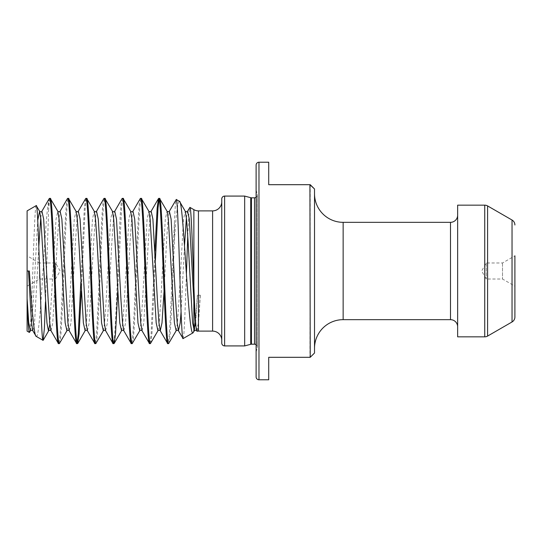 <?xml version="1.0" encoding="UTF-8"?>
<svg xmlns="http://www.w3.org/2000/svg" width="542" height="542" viewBox="0 0 542 542"><rect width="100%" height="100%" fill="white"/><g stroke="black" fill="none" stroke-linecap="round" stroke-linejoin="round"><path stroke-width="0.41" stroke-dasharray="2.71 2.03" d="M486.276 262.985L486.276 279.015L486.276 262.985L481.648 271L486.276 279.015L502.502 279.015L514.9 286.169L514.9 255.831L514.9 286.169L514.9 255.831L502.502 262.985L486.276 262.985M502.502 262.985L502.502 279.015L502.502 262.985M27.1 255.831L27.1 273.588L27.1 255.831L39.498 262.985L39.498 279.015L55.501 279.015L55.501 262.985L55.501 279.015L60.128 271L55.501 262.985L39.498 262.985L39.498 279.015L27.1 286.169L27.1 273.635L27.1 286.169M27.1 210.885L27.1 331.115M36.226 205.614C34.017 202.383 31.748 337.063 29.397 332.442M183.094 338.567L183.914 333.384L184.734 319.434L186.407 274.028M187.756 235.75L188.752 215.831L189.754 207.471M197.058 331.223C197.498 331.128 197.965 328.628 198.453 323.709L200.344 295.234L197.329 295.261L195.33 322.375M221.759 201.726L221.759 340.274L221.759 201.726M256.115 344.698A2.866 2.866 0 0 1 257.26 347.801L256.115 352.076L256.115 189.924L256.115 352.076M256.115 197.302A2.866 2.866 0 0 0 257.26 194.199L256.115 189.924M314.516 193.711L314.516 188.982M457.644 215.181L457.644 326.819L457.644 215.181M168.623 343.574C170.561 345.708 172.478 286.298 174.422 240.905L174.422 223.026C172.214 265.932 169.992 346.731 167.776 343.574M150.615 343.404L151.936 333.852L155.405 260.065M159.097 199.212L159.524 198.426M154.937 250.838L151.089 333.852L150.33 341.101L149.572 343.574M132.214 343.574C135.249 348.066 138.278 193.934 141.313 198.426M140.466 198.426C137.431 193.934 134.396 348.066 131.367 343.574M117.743 291.162L121.591 208.148L122.35 200.899L123.109 198.426M122.262 198.426C119.226 193.934 116.191 348.066 113.156 343.574M95.799 343.574C98.834 348.066 101.869 193.934 104.904 198.426M104.057 198.426C101.022 193.934 97.987 348.066 94.952 343.574M81.327 291.162L85.175 208.148L85.934 200.899L86.693 198.426M85.65 198.596L84.328 208.148L80.86 281.935M77.167 342.788L76.747 343.574M59.383 343.574C62.418 348.066 65.453 193.934 68.488 198.426M67.642 198.426C64.606 193.934 61.571 348.066 58.536 343.574M49.437 198.426L48.678 200.879L48.678 209.287C49.214 202.132 49.742 198.514 50.284 198.426M310.22 184.693L309.929 357.307L314.516 353.018M268.71 162.221L268.71 184.693L309.929 184.693M309.929 357.307L268.71 357.307L268.71 379.779M256.115 165.08L256.115 376.92M244.672 196.082L244.672 345.918M221.759 198.948L221.759 343.052M179.382 201.292C177.695 201.543 176.042 214.754 174.422 240.905M174.422 223.026C175.032 207.376 175.649 199.531 176.265 199.49M36.158 336.345C40.569 342.388 44.701 218.101 48.678 200.879M48.678 209.287L45.487 301.86M457.644 205.161L457.644 336.839M27.1 271L29.329 271M200.344 295.234L197.329 295.261M193.873 209.659L193.873 286.047M198.453 210.885L198.453 295.234M212.6 210.885L212.6 331.115M251.461 197.803L251.461 344.197M250.716 197.701L250.716 344.299M257.26 194.199L257.26 347.801L257.26 194.199M254.496 197.803L254.496 344.197M343.14 222.335L343.14 319.665M450.49 222.335L450.49 319.665M258.974 379.779L258.974 162.221M224.625 196.082L224.625 345.918M198.453 323.709L198.453 331.115M512.034 220.032L512.034 321.968M487.597 336.074L487.597 205.926M484.738 205.161L484.738 336.839M32.805 330.742L34.559 322.917L38.821 246.407M40.752 217.782L41.903 211.258M51.009 330.742L52.764 322.917L57.316 241.027L58.834 219.083L60.115 211.258M69.213 330.742L70.968 322.917L75.521 241.027L77.039 219.083L78.319 211.258M87.425 330.742L89.179 322.917L93.725 241.027L95.243 219.083L96.523 211.258M105.629 330.742L107.384 322.917L111.937 241.027L113.454 219.083L114.735 211.258M123.833 330.742L125.588 322.917L130.141 241.027L131.659 219.083L132.939 211.258M142.045 330.742L143.799 322.917L148.345 241.027L149.863 219.083L151.143 211.258M164.043 291.162L166.557 241.027L168.074 219.083L169.355 211.258M181.062 311.982L184.51 245.648M186.407 217.782L187.559 211.258M196.665 330.742L198.419 322.917L200.249 295.166M30.501 330.742L31.782 322.917L33.299 300.973L37.744 220.248M49.857 324.218L56.056 219.083L57.811 211.258M66.917 330.742L68.197 322.917L69.708 300.973L74.261 219.083L76.016 211.258M85.121 330.742L86.402 322.917L87.919 300.973L92.472 219.083L94.227 211.258M103.326 330.742L104.606 322.917L106.124 300.973L110.676 219.083L112.431 211.258M121.537 330.742L122.81 322.917L124.328 300.973L128.881 219.083L130.636 211.258M139.741 330.742L141.022 322.917L142.539 300.973L147.092 219.083L148.847 211.258M157.946 330.742L159.226 322.917L160.744 300.973L165.296 219.083L167.051 211.258M176.157 330.742L177.43 322.917L178.948 300.973L183.501 219.083L185.256 211.258M194.361 330.742L195.513 324.218M195.662 322.686L197.471 295.166M257.355 347.063L257.355 194.937L257.355 347.063"/><path stroke-width="0.81" d="M256.115 376.92L256.115 165.08A2.866 2.866 0 0 1 258.974 162.221L258.974 379.779A2.866 2.866 0 0 1 256.115 376.92M514.9 255.831L514.9 317.009A5.725 5.725 0 0 1 512.034 321.968L487.597 336.074A5.725 5.725 0 0 1 484.738 336.839L457.644 336.839L457.644 205.161L484.738 205.161A5.725 5.725 0 0 1 487.597 205.926L487.597 336.074M514.9 224.991A5.725 5.725 0 0 0 512.034 220.032L487.597 205.926M27.1 298.595L28.746 322.917L30.501 330.742L29.397 332.442L27.1 331.115L27.1 271L29.329 271C31.673 304.95 33.956 335.999 36.158 336.345L43.055 340.329C40.84 343.824 38.57 200.764 36.226 205.614L39.607 211.258L40.887 219.083L46.951 322.917L48.468 330.945L49.857 324.218M28.489 271L31.524 322.917L32.805 330.742L36.158 336.345M27.1 271L27.1 210.885L36.226 205.614M29.397 332.442C28.645 331.257 27.879 320.607 27.1 300.485M195.33 322.375L193.873 331.209L193.04 332.822C188.196 338.391 183.677 198.474 179.382 201.292L176.265 199.49C178.481 195.845 180.75 343.608 183.094 338.567L178.453 330.742L180.208 322.917L181.062 311.982M179.693 201.644L179.382 201.292M194.361 330.742C195.127 330.105 195.892 330.105 196.665 330.742L195.384 322.917L193.867 300.973L189.314 219.083L187.559 211.258C186.794 211.895 186.021 211.895 185.256 211.258L186.536 219.083L188.054 241.027L192.606 322.917L194.361 330.742L193.04 332.822L183.094 338.567M193.873 209.659L189.917 207.376C191.211 206.712 192.525 248.304 193.873 286.047C194.822 312.28 195.879 331.846 197.058 331.223A9.16 9.16 0 0 1 198.453 331.115L198.453 210.885A9.16 9.16 0 0 1 193.873 209.659L193.873 331.209M186.407 274.028L187.756 235.75M187.559 211.258L189.917 207.376M196.665 330.742L197.058 331.223M198.453 331.115L212.6 331.115L212.6 210.885L198.453 210.885M212.6 331.115A9.16 9.16 0 0 1 221.759 340.274M212.6 210.885A9.16 9.16 0 0 0 221.759 201.726M224.625 196.082A2.866 2.866 0 0 0 221.759 198.948L221.759 343.052A2.866 2.866 0 0 0 224.625 345.918L224.625 196.082L244.672 196.082L244.672 345.918L224.625 345.918M244.672 345.918L250.716 344.299L250.716 197.701L244.672 196.082M250.716 344.299A2.866 2.866 0 0 1 251.461 344.197L251.461 197.803A2.866 2.866 0 0 1 250.716 197.701M251.461 344.197L254.496 344.197L254.496 197.803L251.461 197.803M254.496 344.197A2.866 2.866 0 0 1 256.115 344.698M254.496 197.803A2.866 2.866 0 0 0 256.115 197.302M314.516 348.289A28.624 28.624 0 0 1 343.14 319.665L343.14 222.335A28.624 28.624 0 0 1 314.516 193.711L314.516 353.018L314.516 188.982L310.22 184.693L268.71 184.693L268.71 162.221L258.974 162.221M343.14 319.665L450.49 319.665L450.49 222.335L343.14 222.335M450.49 319.665A7.154 7.154 0 0 1 457.644 326.819M450.49 222.335A7.154 7.154 0 0 0 457.644 215.181M314.516 188.982L309.929 184.693L310.22 357.307L268.71 357.307L268.71 379.779L258.974 379.779M59.383 343.574C56.354 348.066 53.319 193.934 50.284 198.426L57.811 211.258L59.092 219.083L65.162 322.917L66.917 330.742L59.383 343.574L58.34 343.404L51.009 330.742C50.243 330.105 49.478 330.105 48.705 330.742L43.204 340.24M50.284 198.426L49.241 198.596L41.903 211.258L43.658 219.083L48.211 300.973L49.729 322.917L51.009 330.742M58.536 343.574C55.501 348.066 52.466 193.934 49.437 198.426M168.623 343.574C165.588 348.066 162.559 193.934 159.524 198.426L167.051 211.258L168.332 219.083L174.402 322.917L176.157 330.742L168.623 343.574L167.58 343.404L160.249 330.742L162.004 322.917L164.043 291.162M159.524 198.426L158.481 198.596L157.16 208.148L154.937 250.838M167.776 343.574C164.741 348.066 161.706 193.934 158.671 198.426M150.419 343.574C147.383 348.066 144.348 193.934 141.313 198.426L148.847 211.258L150.12 219.083L156.191 322.917L157.946 330.742L150.419 343.574L149.375 343.404L142.045 330.742C141.272 330.105 140.507 330.105 139.741 330.742L132.214 343.574L131.171 343.404L123.833 330.742C123.068 330.105 122.302 330.105 121.537 330.742L114.199 343.404L115.521 333.852L117.743 291.162M141.313 198.426L140.27 198.596L132.939 211.258L134.694 219.083L139.247 300.973L140.764 322.917L142.045 330.742M149.572 343.574C146.536 348.066 143.501 193.934 140.466 198.426M132.214 343.574C129.179 348.066 126.144 193.934 123.109 198.426L130.636 211.258L131.916 219.083L137.986 322.917L139.741 330.742M123.109 198.426L122.065 198.596L114.735 211.258L116.489 219.083L121.035 300.973L122.553 322.917L123.833 330.742M131.367 343.574C128.332 348.066 125.297 193.934 122.262 198.426M105.629 330.742C104.863 330.105 104.098 330.105 103.326 330.742L101.571 322.917L97.018 241.027L95.5 219.083L94.227 211.258C94.992 211.895 95.758 211.895 96.523 211.258L98.278 219.083L104.349 322.917L105.629 330.742L112.96 343.404L114.003 343.574C110.968 348.066 107.939 193.934 104.904 198.426L112.431 211.258L113.712 219.083L119.782 322.917L121.537 330.742M104.904 198.426L103.861 198.596L96.523 211.258M113.156 343.574C110.121 348.066 107.086 193.934 104.057 198.426M87.425 330.742C86.652 330.105 85.887 330.105 85.121 330.742L83.366 322.917L78.814 241.027L77.296 219.083L76.016 211.258C76.788 211.895 77.553 211.895 78.319 211.258L80.074 219.083L86.144 322.917L87.425 330.742L94.755 343.404L95.799 343.574C92.763 348.066 89.728 193.934 86.693 198.426L94.227 211.258M86.693 198.426L85.65 198.596L78.319 211.258M94.952 343.574C91.916 348.066 88.881 193.934 85.846 198.426M57.811 211.258C58.577 211.895 59.342 211.895 60.115 211.258L61.869 219.083L67.933 322.917L69.213 330.742L76.551 343.404L77.594 343.574C74.559 348.066 71.524 193.934 68.488 198.426L76.016 211.258M68.488 198.426L67.445 198.596L60.115 211.258M76.747 343.574C73.712 348.066 70.677 193.934 67.642 198.426M155.405 260.065L158.007 208.148L159.097 199.212M95.799 343.574L103.326 330.742M77.594 343.574L79.112 333.852L81.327 291.162M80.86 281.935L78.258 333.852L77.167 342.788M514.9 317.009L514.9 286.169M176.157 330.742C176.922 330.105 177.688 330.105 178.453 330.742L177.173 322.917L175.655 300.973L171.109 219.083L169.355 211.258L176.265 199.49M45.487 301.86L44.349 328.899L43.055 340.329M310.22 357.307L314.516 353.018M512.034 321.968L512.034 220.032M484.738 336.839L484.738 205.161M38.821 246.407L40.752 217.782M148.847 211.258C149.612 211.895 150.378 211.895 151.143 211.258L152.898 219.083L157.451 300.973L158.969 322.917L160.249 330.742C159.483 330.105 158.711 330.105 157.946 330.742M184.51 245.648L186.407 217.782M37.744 220.248L39.607 211.258C40.372 211.895 41.138 211.895 41.903 211.258M195.513 324.218L195.662 322.686M32.805 330.742C32.032 330.105 31.267 330.105 30.501 330.742M69.213 330.742C68.448 330.105 67.682 330.105 66.917 330.742M114.735 211.258C113.962 211.895 113.197 211.895 112.431 211.258M132.939 211.258C132.173 211.895 131.408 211.895 130.636 211.258M169.355 211.258C168.582 211.895 167.817 211.895 167.051 211.258M85.121 330.742L77.791 343.404M185.256 211.258L179.687 201.644M151.143 211.258L158.481 198.596"/></g></svg>
